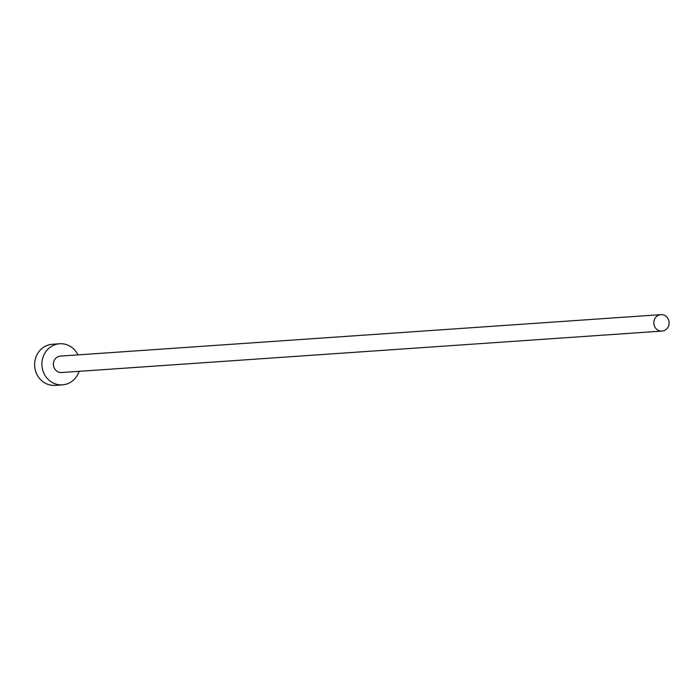 <?xml version="1.0" encoding="UTF-8"?>
<svg xmlns="http://www.w3.org/2000/svg" width="700" height="700" viewBox="0 0 700 700"><rect width="100%" height="100%" fill="white"/><g stroke="black" fill="none" stroke-linecap="round" stroke-linejoin="round"><path stroke-width="1.05" d="M657.939 330.129A8.234 7.656 86.1 0 0 662.034 331.074A8.234 7.656 86.1 0 0 668.972 324.599A8.234 7.656 86.1 0 0 665 315.595A8.234 7.656 86.1 0 0 660.905 314.641A8.234 7.656 86.1 0 0 653.966 321.125A8.234 7.656 86.1 0 0 657.939 330.129M660.905 314.641L60.48 356.09A8.234 7.656 86.1 0 0 53.541 362.574A8.234 7.656 86.1 0 0 57.514 371.578A8.234 7.656 86.1 0 0 61.609 372.531L662.034 331.074M77.971 354.882A20.598 19.136 86.1 0 0 69.869 346.141A20.598 19.136 86.1 0 0 59.623 343.761A20.598 19.136 86.1 0 0 42.289 359.966A20.598 19.136 86.1 0 0 52.22 382.48A20.598 19.136 86.1 0 0 62.457 384.851A20.598 19.136 86.1 0 0 79.109 371.324M59.623 343.761L52.334 344.269A20.598 19.136 86.1 0 0 35 360.474A20.598 19.136 86.1 0 0 44.922 382.988A20.598 19.136 86.1 0 0 55.169 385.359L62.457 384.851"/></g></svg>
